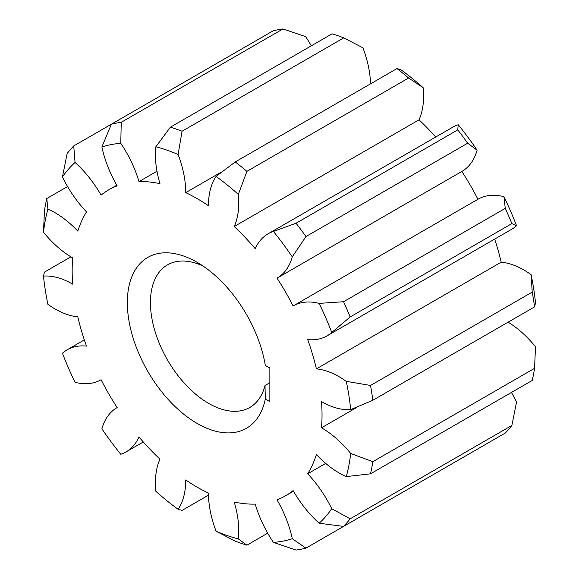 <?xml version="1.0" encoding="UTF-8"?>
<svg xmlns="http://www.w3.org/2000/svg" width="579" height="579" viewBox="0 0 579 579"><rect width="100%" height="100%" fill="white"/><g stroke="black" fill="none" stroke-linecap="round" stroke-linejoin="round"><path stroke-width="0.87" d="M265.32 399.04A98.654 56.959 60 0 1 187.35 416.989A98.654 56.959 60 0 1 127.51 297.034A98.654 56.959 60 0 1 197.099 262.301A98.654 56.959 60 0 1 265.32 365.436L269.857 368.056L269.857 401.66L265.32 399.04L265.008 385.52L269.857 382.726M327.019 335.885L511.829 229.19A83.637 48.289 -120 0 0 516.555 225.759L511.865 223.595L350.157 316.959L331.745 332.462A83.637 48.289 60 0 1 327.019 335.885A83.637 48.289 60 0 1 307.688 339.598A176.682 102.005 60 0 1 316.387 368.874A83.637 48.289 60 0 1 346.278 381.351L370.517 385.455L532.224 292.091L531.088 274.656A83.637 48.289 -120 0 0 501.197 262.171L316.387 368.874M331.745 332.462A218.891 126.374 -120 0 0 319.138 303.389L343.55 301.724L505.264 208.36L503.947 196.686A83.637 48.289 -120 0 0 478.03 199.212A83.637 48.289 -120 0 0 477.914 199.277L293.329 305.85M277.254 278.007L461.847 171.435A83.637 48.289 -120 0 0 461.955 171.377A83.637 48.289 -120 0 0 477.103 150.185L467.651 143.216L305.936 236.572L292.286 256.888A83.637 48.289 60 0 1 277.146 278.072A83.637 48.289 60 0 1 277.03 278.137A176.682 102.005 60 0 1 293.104 305.973A83.637 48.289 60 0 1 293.213 305.915A83.637 48.289 60 0 1 319.138 303.389M292.286 256.888A218.891 126.374 -120 0 0 273.418 231.434L296.05 223.241L457.757 129.877L458.228 124.731A83.637 48.289 -120 0 0 452.894 127.112L268.084 233.807A83.637 48.289 60 0 1 273.418 231.434M234.206 226.527L419.015 119.831A83.637 48.289 -120 0 0 423.148 87.697L408.615 77.999L246.907 171.362L238.338 194.399A83.637 48.289 60 0 1 234.206 226.527A176.682 102.005 60 0 1 255.209 248.695A83.637 48.289 60 0 1 268.084 233.807M238.338 194.399A218.891 126.374 -120 0 0 216.083 176.436L235.24 161.946L396.948 68.583L400.892 69.733A218.891 126.374 60 0 1 423.148 87.697M370.517 83.846A83.637 48.289 -120 0 0 362.917 47.811L343.76 37.874L182.052 131.238L178.108 154.513A83.637 48.289 60 0 1 185.729 192.626A176.682 102.005 60 0 1 208.462 205.748A83.637 48.289 60 0 1 216.083 176.436M178.108 154.513A218.891 126.374 -120 0 0 155.852 146.776L170.385 127.177L332.093 33.821A235.226 135.812 -120 0 1 343.76 37.874M311.307 45.821A83.637 48.289 -120 0 0 305.582 36.6L282.95 28.95L121.243 122.314L120.772 143.303A83.637 48.289 60 0 1 138.982 181.596A176.682 102.005 60 0 1 159.985 183.673A83.637 48.289 60 0 1 155.852 146.776M120.772 143.303A218.891 126.374 -120 0 0 101.897 146.965L111.349 124.232L273.064 30.868A235.226 135.812 -120 0 1 282.95 28.95M121.243 122.314A235.226 135.812 60 0 0 111.349 124.232L73.736 145.951L75.053 162.467A83.637 48.289 60 0 1 101.086 195.116A176.682 102.005 60 0 1 108.758 189.84A176.682 102.005 60 0 1 117.153 185.837A83.637 48.289 60 0 1 101.897 146.965M75.053 162.467A218.891 126.374 -120 0 0 62.445 176.979L67.135 153.551A235.226 135.812 60 0 1 73.736 145.951M67.562 186.547L46.776 198.546L47.912 209.091A83.637 48.289 60 0 1 77.803 231.122A176.682 102.005 60 0 1 86.503 211.9A83.637 48.289 60 0 1 62.445 176.979M47.912 209.091A218.891 126.374 -120 0 0 43.483 232.244L44.453 210.676A235.226 135.812 60 0 1 46.776 198.546M70.891 256.837L44.453 272.101L43.483 276.089A83.637 48.289 60 0 1 72.679 284.144A176.682 102.005 60 0 1 72.679 257.894A83.637 48.289 60 0 1 43.483 232.244M43.483 276.089A218.891 126.374 -120 0 0 47.912 304.344A83.637 48.289 60 0 0 77.803 316.829A176.682 102.005 60 0 0 86.503 346.097A83.637 48.289 60 0 0 67.171 349.81L84.346 339.895M216.083 531.189A218.891 126.374 -120 0 0 238.338 538.926L246.907 545.179A235.226 135.812 60 0 1 235.24 541.126L216.083 531.189A83.637 48.289 60 0 1 208.462 493.076A176.682 102.005 60 0 1 185.729 479.948A83.637 48.289 60 0 1 178.108 509.267A218.891 126.374 -120 0 1 155.852 491.303A83.637 48.289 60 0 1 159.985 459.169A176.682 102.005 60 0 1 138.982 437A83.637 48.289 60 0 1 126.106 451.888A83.637 48.289 60 0 1 120.772 454.269A218.891 126.374 -120 0 1 101.897 428.815A83.637 48.289 60 0 1 117.045 407.623A83.637 48.289 60 0 1 117.153 407.565A176.682 102.005 60 0 1 101.086 379.723A83.637 48.289 60 0 1 100.97 379.788A83.637 48.289 60 0 1 75.053 382.314A218.891 126.374 -120 0 1 62.445 353.241A83.637 48.289 60 0 1 67.171 349.81M273.418 542.4A218.891 126.374 -120 0 0 292.286 538.731L305.936 548.132A235.226 135.812 60 0 1 296.05 550.05L273.418 542.4A83.637 48.289 60 0 1 255.209 504.106A176.682 102.005 60 0 1 234.206 502.022A83.637 48.289 60 0 1 238.338 538.926M319.138 523.235A218.891 126.374 -120 0 0 331.745 508.724L350.157 518.813L511.865 425.449A235.226 135.812 -120 0 1 505.264 433.049L343.55 526.412L319.138 523.235A83.637 48.289 60 0 1 293.104 490.587A176.682 102.005 60 0 1 285.433 495.863A176.682 102.005 60 0 1 277.03 499.865A83.637 48.289 60 0 1 292.286 538.731M346.278 476.604A218.891 126.374 -120 0 0 350.708 453.458L372.833 461.687L534.547 368.324A235.226 135.812 -120 0 1 532.224 380.454L370.517 473.817L346.278 476.604A83.637 48.289 60 0 1 316.387 454.573A176.682 102.005 60 0 1 307.688 473.803A83.637 48.289 60 0 1 331.745 508.724M531.088 274.656A218.891 126.374 60 0 1 535.517 302.911L534.547 306.899L372.833 400.263L350.708 409.614A83.637 48.289 60 0 1 321.511 401.558A176.682 102.005 60 0 1 321.511 427.801A83.637 48.289 60 0 1 350.708 453.458M350.708 409.614A218.891 126.374 -120 0 0 346.278 381.351M185.729 192.626L220.917 172.31M138.982 181.596L156.981 171.203M178.108 509.267L182.052 510.417L208.483 495.154M246.907 545.179L267.693 533.179M305.936 548.132L467.651 454.768M511.865 425.449L516.555 402.021A83.637 48.289 -120 0 0 511.438 392.453M325.68 463.41L307.688 473.803M534.547 368.324L535.517 346.756A83.637 48.289 -120 0 0 508.109 322.163M356.7 407.486L321.511 427.801M503.947 196.686A218.891 126.374 60 0 1 516.555 225.759M501.197 262.171A176.682 102.005 -120 0 0 494.654 239.105M435.719 137.028A176.682 102.005 -120 0 0 419.015 119.831M458.228 124.731A218.891 126.374 60 0 1 477.103 150.185M477.914 199.277A176.682 102.005 -120 0 0 461.847 171.442M408.615 77.999A235.226 135.812 -120 0 0 396.948 68.583M235.24 161.946A235.226 135.812 60 0 1 246.907 171.362M170.385 127.177A235.226 135.812 60 0 1 182.052 131.238M350.157 518.813A235.226 135.812 60 0 1 343.55 526.412M372.833 461.687A235.226 135.812 60 0 1 370.517 473.817M534.547 306.899A235.226 135.812 -120 0 0 532.224 292.091M370.517 385.455A235.226 135.812 60 0 1 372.833 400.263M511.865 223.595A235.226 135.812 -120 0 0 505.264 208.36M343.55 301.724A235.226 135.812 60 0 1 350.157 316.959M467.651 143.216A235.226 135.812 -120 0 0 457.757 129.877M296.05 223.241A235.226 135.812 60 0 1 305.936 236.572M203.135 266.087A82.319 47.529 -120 0 0 167.483 264.892A82.319 47.529 -120 0 0 167.483 359.943A82.319 47.529 -120 0 0 249.802 407.471A82.319 47.529 -120 0 0 265.008 385.52M126.106 451.888L143.281 441.972M293.213 305.915L478.03 199.212M277.146 278.072L461.955 171.377M108.758 189.84L116.792 185.2M285.433 495.863L293.473 491.216"/></g></svg>
